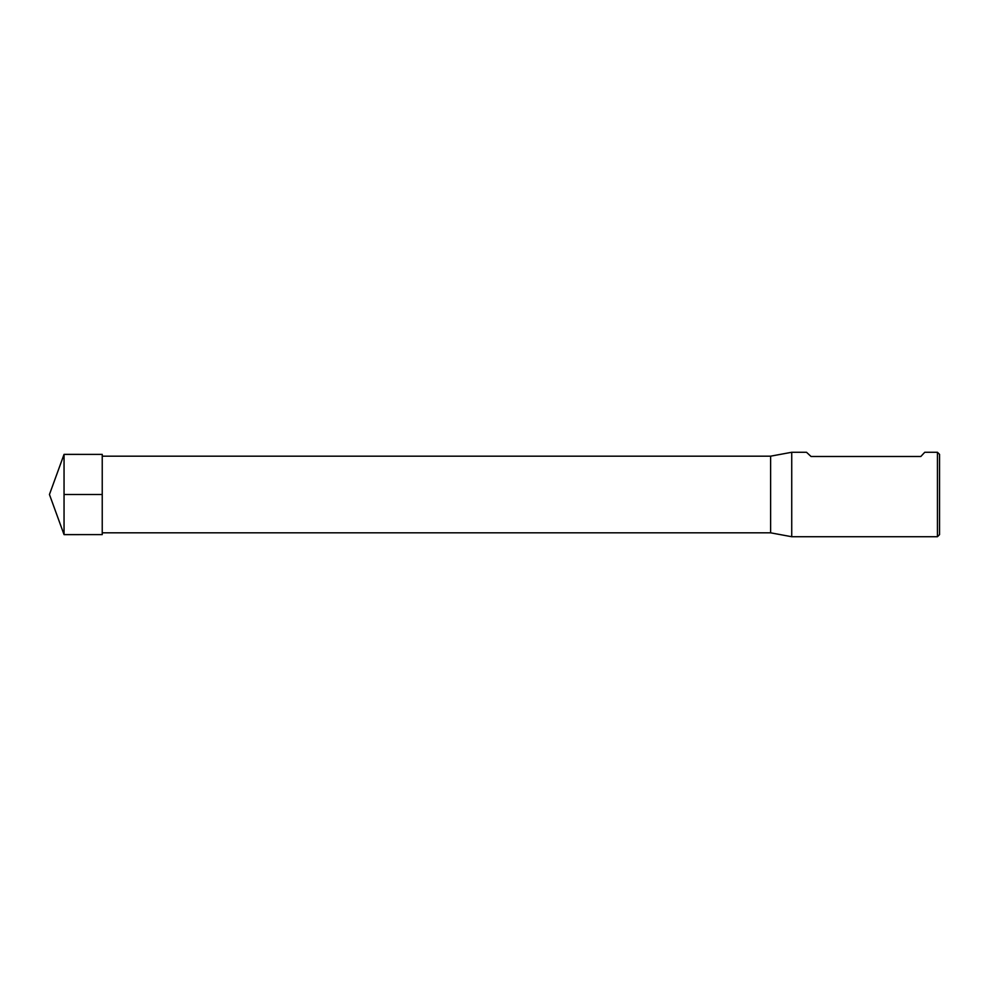 <?xml version="1.0" encoding="UTF-8"?>
<svg xmlns="http://www.w3.org/2000/svg" width="989" height="989" viewBox="0 0 989 989"><rect width="100%" height="100%" fill="white"/><g stroke="black" fill="none" stroke-linecap="round" stroke-linejoin="round"><path stroke-width="1.48" d="M937.436 536.73L937.436 452.27L924.764 452.27L920.833 456.485L811.042 456.485L806.505 452.27L791.732 452.27L791.732 536.73L937.436 536.73L939.55 534.629L939.55 454.371L937.436 452.27M102.238 456.176L770.616 456.176L770.616 532.824L791.732 536.73M64.05 494.5L64.05 534.629L102.238 534.616L102.238 454.384L64.05 454.371L64.05 494.5L102.238 494.5M102.238 532.824L770.616 532.824M770.616 456.176L791.732 452.27M64.05 454.371L49.45 494.5L64.05 534.629"/></g></svg>
